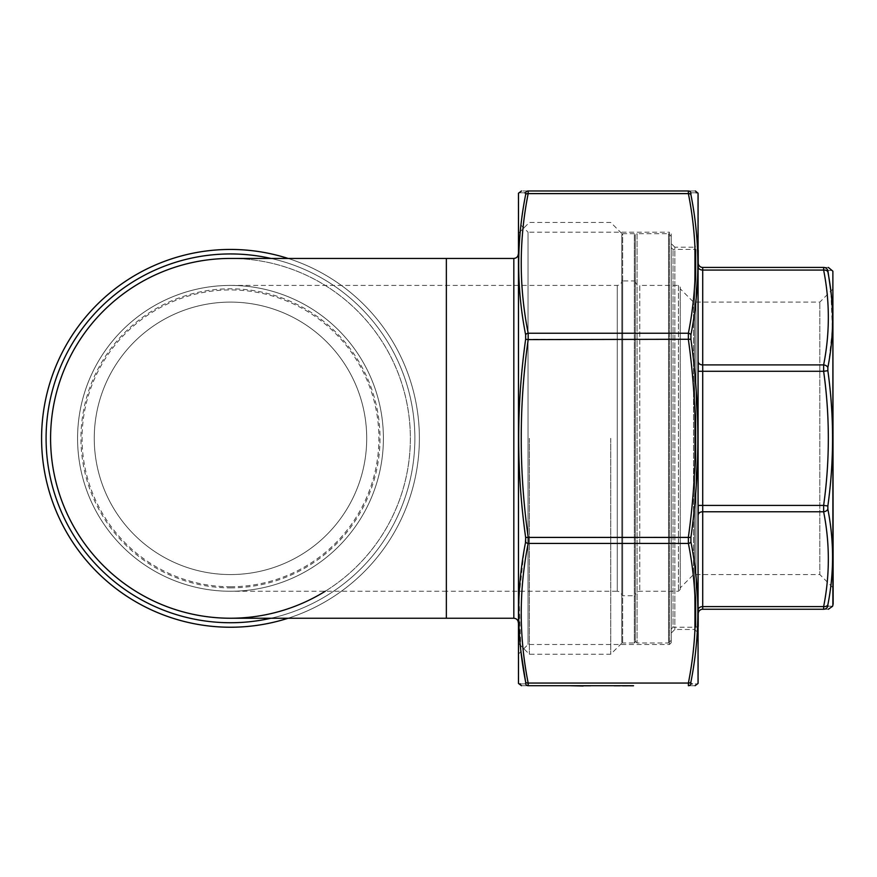<?xml version="1.0" encoding="UTF-8"?>
<svg xmlns="http://www.w3.org/2000/svg" width="877" height="877" viewBox="0 0 877 877"><rect width="100%" height="100%" fill="white"/><g stroke="black" fill="none" stroke-linecap="round" stroke-linejoin="round"><path stroke-width="0.66" stroke-dasharray="4.38 3.29" d="M621.771 438.336L621.771 643.203L621.771 438.336M610.743 438.336L610.743 654.22L610.743 438.336M529.346 438.336L529.346 654.22L529.346 438.336M518.329 438.336L518.329 643.203L518.329 438.336M383.402 438.336A152.916 152.916 0 0 0 230.487 285.42A152.916 152.916 0 0 0 77.571 438.336A152.916 152.916 0 0 0 230.487 591.251A152.916 152.916 0 0 0 383.402 438.336M230.487 258.441A179.906 179.906 0 0 1 325.246 591.251A179.906 179.906 0 0 0 230.487 258.441A179.906 179.906 0 0 1 410.381 438.336A179.906 179.906 0 0 1 230.487 618.241M230.487 587.875A149.539 149.539 0 0 0 359.987 363.571A149.539 149.539 0 0 0 100.976 363.571A149.539 149.539 0 0 0 230.487 587.875M230.487 574.567A136.231 136.231 0 0 0 348.465 370.226A136.231 136.231 0 0 0 112.508 370.226A136.231 136.231 0 0 0 230.487 574.567A136.231 136.231 0 0 0 348.465 370.226A136.231 136.231 0 0 0 112.508 370.226A136.231 136.231 0 0 0 230.487 574.567M288.084 258.441A188.895 188.895 0 0 1 288.084 618.241A188.895 188.895 0 0 0 288.084 258.441M230.487 591.251A152.916 152.916 0 0 1 98.06 361.883A152.916 152.916 0 0 1 362.914 361.883A152.916 152.916 0 0 1 230.487 591.251A152.916 152.916 0 0 1 98.06 361.883A152.916 152.916 0 0 1 362.914 361.883A152.916 152.916 0 0 1 230.487 591.251L446.36 591.251L446.36 285.42L446.36 618.241M230.487 627.23A188.895 188.895 0 0 0 419.381 438.336A188.895 188.895 0 0 0 230.487 249.441A188.895 188.895 0 0 0 41.592 438.336A188.895 188.895 0 0 0 230.487 627.23A188.895 188.895 0 0 0 419.381 438.336A188.895 188.895 0 0 0 230.487 249.441A188.895 188.895 0 0 0 41.592 438.336A188.895 188.895 0 0 0 230.487 627.23M635.255 596.656L635.255 280.026L635.255 596.656L634.356 595.746L634.356 280.925L634.356 595.746L622.67 595.746L622.67 280.925L621.771 280.026L621.771 596.656L621.771 280.026M621.771 234.597L621.771 642.074L621.771 234.597L622.67 233.699L622.67 642.973L622.67 233.699L634.356 233.699L634.356 642.973L622.67 642.973L621.771 642.074M635.255 642.074L635.255 234.597L635.255 642.074L634.356 642.973L634.356 233.699L635.255 234.597M698.224 610.458L698.224 514.229L698.224 626.441L695.976 627.23L673.043 627.23L673.043 249.441L673.043 627.23L671.245 629.028L671.245 247.643L671.245 629.028M698.224 506.38L698.224 514.229M698.224 362.453L698.224 370.291M671.245 247.643L673.043 249.441L695.976 249.441L695.976 627.23L695.976 249.441L698.224 250.23L698.224 266.224M827.855 270.5C834.126 270.357 834.126 270.357 827.855 270.5A4.495 4.462 90 0 0 823.635 267.43C829.894 267.43 829.894 267.43 823.635 267.43L823.635 270.072C829.894 301.677 829.894 333.293 823.635 364.909L823.635 371.278C829.894 415.983 829.894 460.688 823.635 505.404L823.635 511.762C829.894 543.378 829.894 574.994 823.635 606.61L823.635 609.241C829.894 609.241 829.894 609.241 823.635 609.241L702.718 609.241A4.495 4.495 0 0 0 698.224 613.736M833.15 603.957L833.15 272.725M833.15 587.875L833.15 288.796L833.15 587.875L819.842 574.567L819.842 302.105L819.842 574.567L693.543 574.567L693.543 302.105L693.543 574.567L680.234 587.875L680.234 288.796L680.234 587.875M635.255 280.925L635.255 595.746L635.255 280.925C635.529 283.655 637.02 285.157 639.761 285.42L639.761 591.251L639.761 285.42L678.436 285.42L680.234 287.217L680.234 589.454L680.234 287.217M635.255 235.496L635.255 641.175L635.255 235.496L637.064 233.699L637.064 642.973L637.064 233.699L668.537 233.699L668.537 642.973L637.064 642.973L635.255 641.175M671.245 640.276L671.245 236.395L671.245 640.276L668.537 642.973L668.537 233.699L671.245 236.395M827.855 606.171C834.126 606.314 834.126 606.314 827.855 606.171A4.495 4.462 90 0 1 823.635 609.241M702.718 609.241L702.718 606.61L823.635 606.61A4.495 3.146 10.9 0 0 827.855 604.845C834.126 572.999 834.126 541.109 827.855 509.186L827.855 505.974C834.126 460.798 834.126 415.698 827.855 370.697L832.394 329.237L830.859 291.087M827.855 509.186A4.495 3.146 -10.9 0 1 823.635 511.762L702.718 511.762A4.495 3.179 180 0 0 698.224 514.942M827.855 505.974L823.635 505.404L702.718 505.404L702.718 267.43M827.855 370.697L823.635 371.278L698.224 371.278M827.855 367.485A4.495 3.146 10.9 0 0 823.635 364.909L702.718 364.909A4.495 3.179 0 0 1 698.224 361.73M827.855 271.837A4.495 3.146 -10.9 0 0 823.635 270.072L702.718 270.072A4.495 3.179 0 0 1 698.224 266.882M627.647 686.022L613.231 686.022L627.647 685.704M626.43 685.704L624.391 686.022L626.43 685.704M633.534 685.704L612.727 685.704M577.965 685.704L569.984 685.704M578.557 686.022L590.539 686.022L578.557 685.704M520.401 683.907L525.641 683.863A2.697 2.675 -90 0 0 528.173 685.704C518.921 685.704 518.921 685.704 528.173 685.704L528.173 683.062C518.921 636.527 518.921 589.98 528.173 543.433L528.173 537.075C518.921 471.245 518.921 405.426 528.173 339.607L528.173 333.238A2.697 1.886 -10.9 0 0 525.641 334.795L525.641 339.256C516.389 405.327 516.389 471.377 525.641 537.415L519.009 596.689L520.949 651.589M696.152 192.765L690.912 192.819A2.697 2.675 90 0 0 688.379 190.978C697.632 190.978 697.632 190.978 688.379 190.978L688.379 193.609A2.697 1.886 -10.9 0 1 690.912 194.672C700.153 241.307 700.153 288.007 690.912 334.795L690.912 339.256C700.153 405.295 700.153 471.344 690.912 537.415L690.912 541.887C700.153 588.642 700.153 635.354 690.912 682.01A2.697 1.886 10.9 0 1 688.379 683.062L688.379 685.704C697.632 685.704 697.632 685.704 688.379 685.704A2.697 2.675 90 0 0 690.912 683.863C700.153 683.95 700.153 683.95 690.912 683.863M698.224 682.525L698.224 194.146M698.224 243.598L698.224 633.084L698.224 243.598L694.628 247.193L694.628 629.478L694.628 247.193L674.841 247.193L674.841 629.478L674.841 247.193L671.245 243.598L671.245 633.084L671.245 243.598M518.329 194.146L518.329 682.525M518.329 222.462L518.329 654.22L518.329 222.462L528.042 232.175L528.042 644.507L528.042 232.175L669.436 232.175L669.436 644.507L669.436 232.175L671.245 233.973L671.245 642.709L671.245 233.973M688.379 190.978L528.173 190.978C518.921 190.978 518.921 190.978 528.173 190.978A2.697 2.675 -90 0 0 525.641 192.819C516.389 192.732 516.389 192.732 525.641 192.819M690.912 334.795A2.697 1.886 10.9 0 0 688.379 333.238L528.173 333.238C518.921 286.702 518.921 240.155 528.173 193.609A2.697 1.886 10.9 0 0 525.641 194.672C516.389 241.328 516.389 288.029 525.641 334.795M519.776 683.917L518.658 683.928M696.776 192.765L697.884 192.754M671.245 633.084L674.841 629.478L694.628 629.478L698.224 633.084M671.245 642.709L669.436 644.507L528.042 644.507L518.329 654.22M690.912 339.256L688.379 339.607L688.379 333.238C697.632 286.702 697.632 240.155 688.379 193.609L528.173 193.609L528.173 190.978M690.912 537.415L688.379 537.075L688.379 543.433C697.632 589.98 697.632 636.527 688.379 683.062L528.173 683.062A2.697 1.886 169.1 0 1 525.641 682.01M525.641 339.256L688.379 339.607C697.632 405.426 697.632 471.245 688.379 537.075L525.641 537.415M525.641 541.887A2.697 1.886 -169.1 0 0 528.173 543.433L688.379 543.433A2.697 1.886 -10.9 0 0 690.912 541.887M580.19 686.022L590.287 686.022L580.19 685.704M583.019 686.022L590.539 686.022L575.564 686.022L583.019 685.704M583.106 685.704L577.34 686.022L588.763 686.022L577.965 686.022M627.746 686.022L613.231 686.022L627.746 685.704M633.019 686.022L613.231 685.704L633.019 686.022M614.755 686.022L633.534 686.022L614.755 685.704M513.823 258.441L513.823 618.241M446.36 258.441L446.36 591.251L617.265 591.251L617.265 285.42L617.265 591.251C620.006 591.526 621.497 593.016 621.771 595.746M230.487 253.935A184.4 184.4 0 0 1 390.177 530.541A184.4 184.4 0 0 1 70.785 530.541A184.4 184.4 0 0 1 230.487 253.935M230.487 586.757A148.421 148.421 0 0 0 359.022 364.13A148.421 148.421 0 0 0 101.951 364.13A148.421 148.421 0 0 0 230.487 586.757M270.96 618.241A184.4 184.4 0 0 0 270.96 258.441M635.255 280.026L634.356 280.925L622.67 280.925L622.67 595.746L621.771 596.656M698.224 505.404L702.718 505.404L702.718 606.61A4.495 3.179 180 0 0 698.224 609.789M678.436 285.42L678.436 591.251L678.436 285.42M832.876 271.19L832.876 605.492M518.482 683.446L518.482 193.225M698.059 193.225L698.059 683.446M230.487 285.42L617.265 285.42C620.006 285.157 621.497 283.655 621.771 280.925M621.771 233.479L610.743 222.462L529.346 222.462L518.329 233.479M621.771 643.203L610.743 654.22L529.346 654.22L518.329 643.203M680.234 589.454L678.436 591.251L639.761 591.251C637.031 591.515 635.529 593.016 635.255 595.746M833.15 288.796L819.842 302.105L693.543 302.105L680.234 288.796"/><path stroke-width="1.32" d="M446.36 258.441L446.36 618.241L230.487 618.241A179.906 179.906 0 0 1 50.581 438.336A179.906 179.906 0 0 1 230.487 258.441A179.906 179.906 0 0 0 50.581 438.336A179.906 179.906 0 0 0 325.246 591.251A179.906 179.906 0 0 1 50.581 438.336A179.906 179.906 0 0 1 230.487 258.441L513.823 258.441C516.553 258.167 518.055 256.676 518.329 253.935M230.487 627.23A188.895 188.895 0 0 1 43.85 409.186A188.895 188.895 0 0 1 288.084 258.441A188.895 188.895 0 0 0 43.85 409.186A188.895 188.895 0 0 0 288.084 618.241A188.895 188.895 0 0 1 230.487 627.23M698.224 626.441L698.224 610.458M698.224 266.224L698.224 250.23M698.224 370.291L698.224 362.453M702.718 267.43A4.495 4.495 0 0 1 698.224 262.936A4.495 4.495 0 0 0 702.718 267.43L823.635 267.43C829.894 267.43 829.894 267.43 823.635 267.43L702.718 267.43L702.718 371.278L698.224 371.278M698.224 514.229L698.224 506.38M830.859 291.087L827.855 270.5C834.126 270.357 834.126 270.357 827.855 270.5L827.855 271.837C834.126 303.683 834.126 335.562 827.855 367.485L827.855 370.697C834.126 415.884 834.126 460.973 827.855 505.974L827.855 509.186C834.126 541.241 834.126 573.119 827.855 604.845A4.495 3.146 10.9 0 1 823.635 606.61C829.894 574.994 829.894 543.378 823.635 511.762L823.635 505.404C829.894 460.688 829.894 415.983 823.635 371.278L702.718 371.278L702.718 606.61L823.635 606.61L823.635 609.241C829.894 609.241 829.894 609.241 823.635 609.241L702.718 609.241A4.495 4.495 0 0 0 698.224 613.747M832.876 605.492L832.876 271.19L833.15 603.957L832.591 606.281L828.359 609.241M827.855 370.697L823.635 371.278L823.635 364.909C829.894 333.293 829.894 301.677 823.635 270.072L823.635 267.43A4.495 4.462 -90 0 1 827.855 270.5M827.855 604.845L827.855 606.171C834.126 606.314 834.126 606.314 827.855 606.171L827.855 604.845M823.635 609.241A4.495 4.462 -90 0 0 827.855 606.171M698.224 514.942A4.495 3.179 -0 0 1 702.718 511.762L823.635 511.762A4.495 3.146 -10.9 0 0 827.855 509.186M698.224 505.404L823.635 505.404L827.855 505.974M698.224 361.73A4.495 3.179 180 0 0 702.718 364.909L823.635 364.909A4.495 3.146 10.9 0 1 827.855 367.485M698.224 266.882A4.495 3.179 180 0 0 702.718 270.072L823.635 270.072A4.495 3.146 -10.9 0 1 827.855 271.837M613.231 685.704L528.173 685.704C518.921 685.704 518.921 685.704 528.173 685.704L633.534 685.704M521.486 190.978L518.482 193.225L518.482 683.446L521.486 685.704M695.066 685.704L698.059 683.446L698.059 193.225L698.059 683.446M691.975 683.874L690.912 683.863A2.697 2.675 -90 0 1 688.379 685.704C697.632 685.704 697.632 685.704 688.379 685.704L688.379 683.062A2.697 1.886 10.9 0 0 690.912 682.01L690.912 683.863L690.912 682.01C700.153 635.376 700.153 588.664 690.912 541.887L690.912 537.415C700.153 471.377 700.153 405.327 690.912 339.256L690.912 334.795C700.153 288.029 700.153 241.328 690.912 194.672L690.912 192.819C700.153 192.732 700.153 192.732 690.912 192.819L690.912 194.672A2.697 1.886 -10.9 0 0 688.379 193.609L688.379 190.978C697.632 190.978 697.632 190.978 688.379 190.978L528.173 190.978C518.921 190.978 518.921 190.978 528.173 190.978L528.173 193.609A2.697 1.886 -169.1 0 0 525.641 194.672L525.641 192.819L525.641 194.672C516.389 241.307 516.389 288.007 525.641 334.795L525.641 339.256C516.389 405.295 516.389 471.344 525.641 537.415L525.641 541.887A2.697 1.886 10.9 0 0 528.173 543.433C518.921 589.98 518.921 636.527 528.173 683.062L528.173 685.704A2.697 2.675 90 0 1 525.641 683.863C516.389 683.95 516.389 683.95 525.641 683.863L525.641 682.01L525.641 683.863M518.482 683.446L518.482 193.225M524.578 192.808L525.641 192.819C516.389 192.732 516.389 192.732 525.641 192.819A2.697 2.675 90 0 1 528.173 190.978M520.949 651.589L525.641 682.01C516.389 635.354 516.389 588.642 525.641 541.887M520.401 683.907L519.776 683.917M696.152 192.765L696.776 192.765M690.912 683.863C700.153 683.95 700.153 683.95 690.912 683.863M525.641 682.01A2.697 1.886 -10.9 0 0 528.173 683.062L688.379 683.062C697.632 636.527 697.632 589.98 688.379 543.433L688.379 537.075C697.632 471.245 697.632 405.426 688.379 339.607L688.379 333.238C697.632 286.702 697.632 240.155 688.379 193.609L528.173 193.609C518.921 240.155 518.921 286.702 528.173 333.238L528.173 339.607L525.641 339.256M690.912 339.256L528.173 339.607C518.921 405.426 518.921 471.245 528.173 537.075L528.173 543.433L688.379 543.433A2.697 1.886 -10.9 0 0 690.912 541.887M690.912 334.795A2.697 1.886 10.9 0 0 688.379 333.238L528.173 333.238A2.697 1.886 169.1 0 0 525.641 334.795M690.912 537.415L525.641 537.415M690.912 192.819A2.697 2.675 -90 0 0 688.379 190.978M583.095 686.022L569.984 685.704M446.36 618.241L513.823 618.241L513.823 258.441M270.96 258.441A184.4 184.4 0 0 0 47.215 417.978A184.4 184.4 0 0 0 270.96 618.241M702.718 609.241L702.718 606.61A4.495 3.179 0 0 0 698.224 609.789M513.823 618.241C516.553 618.504 518.055 620.006 518.329 622.736M832.876 271.19L828.359 267.43M698.059 193.225L695.351 190.978"/></g></svg>

